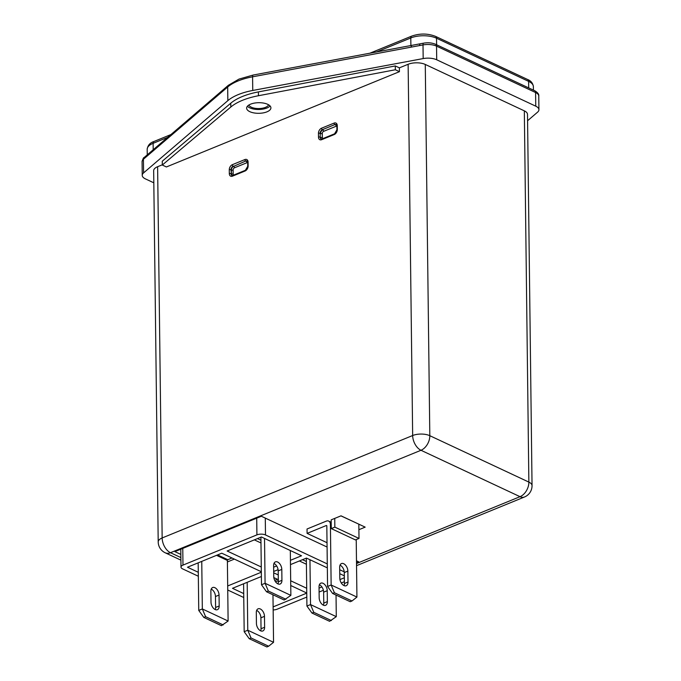 <?xml version="1.0" encoding="UTF-8"?>
<svg xmlns="http://www.w3.org/2000/svg" width="681" height="681" viewBox="0 0 681 681"><rect width="100%" height="100%" fill="white"/><g stroke="black" fill="none" stroke-linecap="round" stroke-linejoin="round"><path stroke-width="1.02" d="M534.636 90.692C537.718 92.514 539.097 94.301 538.765 96.047A12.139 5.303 179.3 0 0 535.589 92.531A3.039 2.026 115.1 0 0 534.636 90.692L435.585 44.299A3.039 2.026 115.1 0 1 436.538 46.129A12.139 5.303 179.3 0 0 423.012 44.929L419.658 45.55A3.039 1.013 -100.6 0 1 420.237 43.788L411.818 45.363A3.039 1.013 -100.6 0 0 411.809 45.363L253.17 75.046A3.039 1.013 -100.6 0 0 252.583 76.808A48.555 21.213 179.3 0 0 238.095 80.945A48.555 21.213 179.3 0 0 227.684 86.998A3.039 2.418 -130.6 0 1 228.399 85.27L144.142 157.524C143.614 157.371 142.916 158.767 142.074 161.712L142.235 175.366A12.139 5.303 -0.7 0 1 143.589 172.889L227.846 100.643A48.555 21.213 -0.7 0 1 252.753 90.462L423.182 58.575A12.139 5.303 179.3 0 1 436.708 59.783L535.751 106.176A12.139 5.303 -0.7 0 1 538.926 109.692A12.139 5.303 -0.7 0 1 537.581 112.161L527.579 120.741M419.658 45.55L411.23 47.134A3.039 1.013 -100.6 0 1 411.809 45.363M227.846 100.643L227.684 86.998L149.25 154.246A3.039 2.418 -130.6 0 1 149.965 152.527M149.25 154.246L145.079 157.822A3.039 2.418 -130.6 0 1 145.802 156.094M153.812 182.814L145.411 178.882A12.139 5.303 -0.7 0 1 142.235 175.366M230.765 103.206L162.265 161.218L162.308 165.04L166.402 166.956L399.432 71.675L395.346 69.76L395.295 65.938L258.397 91.909A54.625 23.861 179.3 0 0 242.351 96.515A54.625 23.861 179.3 0 0 230.765 103.206L230.816 107.028L162.308 165.04M399.432 71.675L399.389 67.853L395.295 65.938M399.389 67.853L408.132 64.278A12.139 5.303 -0.7 0 1 425.276 64.448L524.327 110.85A12.139 5.303 -0.7 0 1 527.503 114.365L532.04 485.613A12.139 5.303 179.3 0 0 528.865 482.097L524.327 110.85M157.617 166.709L162.155 537.956A12.139 5.303 179.3 0 0 158.205 541.931L153.668 170.693A12.139 5.303 -0.7 0 1 157.617 166.709L162.308 164.793M248.863 105.036A10.011 4.375 179.3 0 0 255.494 108.356A10.011 4.375 179.3 0 0 265.479 107.343A10.011 4.375 179.3 0 0 268.603 104.797M395.346 69.76L258.448 95.732A54.625 23.861 179.3 0 0 242.402 100.337A54.625 23.861 179.3 0 0 230.816 107.028M247.424 106.236A12.139 5.303 179.3 0 0 266.909 108.015A12.139 5.303 179.3 0 0 270.068 105.955M266.961 111.837A12.139 5.303 179.3 0 0 270.91 107.853A12.139 5.303 179.3 0 0 263.641 103.095A12.139 5.303 179.3 0 0 250.582 104.167A12.139 5.303 179.3 0 0 246.633 108.151A12.139 5.303 179.3 0 0 253.902 112.91A12.139 5.303 179.3 0 0 266.961 111.837M326.31 521.127L307.037 529.001L307.097 533.376L326.361 525.494L326.82 525.86L327.561 586.46L331.145 584.988L330.404 524.387A5.465 3.643 -64.9 0 0 328.685 521.093A5.465 3.643 -64.9 0 0 326.31 521.127M331.162 519.858L341.019 515.832L365.169 527.137L358.896 529.707L358.998 538.441L355.414 539.905L331.272 528.592L331.162 519.858M327.076 547.039L261.368 516.258L174.881 551.627L180.848 554.419M356.512 562.821L358.776 561.893L356.486 560.812M340.934 515.866L358.913 524.208M358.827 524.242L358.896 529.707M327.025 542.706L307.097 533.376M358.998 538.441L334.856 527.128L331.272 528.592M334.856 527.128L334.746 518.394M334.405 592.734L332.617 593.466L350.213 601.715L352.009 600.974L334.405 592.734L331.145 584.988L356.929 597.067L356.223 539.573M347.863 571.112A6.069 3.66 67.8 0 0 345.659 565.298A6.069 3.66 67.8 0 0 341.47 563.57A6.069 3.66 67.8 0 0 339.674 567.273L339.81 578.195A6.069 3.66 67.8 0 0 343.973 585.566A6.069 3.66 67.8 0 0 346.203 585.728A6.069 3.66 67.8 0 0 348 582.025L347.863 571.112L344.28 572.576L344.407 583.498A6.069 3.66 -112.2 0 1 344.058 585.609M332.617 593.466L327.561 586.46M340.032 565.153A6.069 3.66 -112.2 0 1 344.28 572.576M352.009 600.974L356.929 597.067M327.28 563.911L265.496 534.96A6.069 2.647 179.3 0 0 256.916 534.874L182.976 565.111A6.069 2.647 179.3 0 0 181.001 567.103A6.069 2.647 179.3 0 0 182.585 568.865L198.333 576.237M273.158 609.938A6.069 2.647 179.3 0 0 277.116 609.206L306.816 597.067M319.1 592.036L323.398 590.282M341.266 582.979L344.39 581.702M344.237 571.844L339.708 569.725M227.743 590.01L243.764 597.518M319.057 588.112L321.892 586.945M339.947 579.565L344.339 577.769M273.694 572.815L278.257 574.951M290.685 580.774L306.705 588.273M327.331 567.86L306.441 558.079L290.489 564.6M278.103 569.665L273.677 571.47M344.314 575.82L339.751 573.683M261.334 571.742L221.759 553.202L187.479 567.222L198.282 572.287M261.334 572.21L227.692 585.966M290.429 560.31L301.53 555.773L261.419 536.986L227.139 551.006L261.274 566.992M276.656 565.945L273.626 567.188M261.393 576.501L232.502 588.307L243.713 593.568M273.83 577.599L278.316 579.693M290.744 585.515L306.765 593.023M273.124 606.89L306.765 593.134M299.385 560.965L306.407 564.251M275.524 581.761L278.325 580.621M254.362 539.871L260.985 542.97M227.403 561.944L234.349 559.101M272.97 594.785L273.549 642.311L268.629 646.218L251.034 637.969L249.237 638.71L244.181 631.696L243.594 583.77M277.422 579.276L274.707 580.382M244.181 631.696L247.765 630.231L273.549 642.311M247.186 582.306L247.765 630.231L251.034 637.969M198.75 610.414L202.334 608.95L205.602 616.688L203.806 617.42L198.75 610.414L198.171 562.846M201.755 561.382L202.334 608.95L228.118 621.029L227.377 560.429L216.524 555.338M231.991 557.994L227.82 559.697L227.377 560.429M290.31 550.52L290.864 595.373L265.079 583.294L268.34 591.04L266.543 591.772L261.487 584.758L260.908 537.198M261.487 584.758L265.079 583.294L264.526 538.441M260.951 540.22L257.478 538.603M336.031 595.066L336.295 616.654L310.51 604.575L313.771 612.321L311.975 613.053L306.918 606.047L306.339 558.122M302.5 559.688L306.382 561.502M306.918 606.047L310.51 604.575L309.957 559.722M260.687 630.853A6.069 3.66 67.8 0 0 261.036 628.733L260.9 617.812A6.069 3.66 67.8 0 0 256.652 610.397M249.237 638.71L266.841 646.95L268.629 646.218M256.431 623.43L256.303 612.517A6.069 3.66 -112.2 0 1 258.099 608.814A6.069 3.66 -112.2 0 1 262.279 610.542A6.069 3.66 -112.2 0 1 264.483 616.348L264.62 627.269A6.069 3.66 -112.2 0 1 262.823 630.972A6.069 3.66 -112.2 0 1 260.593 630.81A6.069 3.66 -112.2 0 1 256.431 623.43M210.999 602.149L210.872 591.236A6.069 3.66 -112.2 0 1 212.668 587.533A6.069 3.66 -112.2 0 1 216.847 589.261A6.069 3.66 -112.2 0 1 219.052 595.066L219.188 605.988A6.069 3.66 -112.2 0 1 217.392 609.691A6.069 3.66 -112.2 0 1 215.162 609.529A6.069 3.66 -112.2 0 1 210.999 602.149M211.221 589.116A6.069 3.66 -112.2 0 1 215.468 596.53L215.605 607.452A6.069 3.66 -112.2 0 1 215.256 609.572M203.806 617.42L221.41 625.669L228.118 621.029M273.745 576.501L273.609 565.579A6.069 3.66 -112.2 0 1 275.405 561.876A6.069 3.66 -112.2 0 1 279.593 563.604A6.069 3.66 -112.2 0 1 281.798 569.418L281.925 580.331A6.069 3.66 -112.2 0 1 280.129 584.034A6.069 3.66 -112.2 0 1 277.899 583.872A6.069 3.66 -112.2 0 1 273.745 576.501M266.543 591.772L284.147 600.012L290.864 595.373M277.993 583.915A6.069 3.66 67.8 0 0 278.342 581.795L278.206 570.882A6.069 3.66 67.8 0 0 273.958 563.459M323.424 605.196A6.069 3.66 67.8 0 0 323.773 603.085L323.637 592.164A6.069 3.66 67.8 0 0 319.389 584.741M319.176 597.782L319.04 586.86A6.069 3.66 -112.2 0 1 320.836 583.157A6.069 3.66 -112.2 0 1 325.024 584.885A6.069 3.66 -112.2 0 1 327.229 590.699L327.357 601.612A6.069 3.66 -112.2 0 1 325.561 605.315A6.069 3.66 -112.2 0 1 323.33 605.154A6.069 3.66 -112.2 0 1 319.176 597.782M311.975 613.053L329.578 621.302L336.295 616.654M223.198 624.937L205.602 616.688M285.935 599.28L268.34 591.04M331.366 620.561L313.771 612.321M528.694 87.917L528.609 81.354A3.039 2.026 -64.9 0 0 527.656 79.524C530.967 80.801 532.874 83.176 533.376 86.632A18.208 7.951 179.3 0 0 528.609 81.354L436.521 38.213A3.039 2.026 -64.9 0 0 435.568 36.382C427.864 33.378 419.905 33.284 411.699 36.11L369.868 53.212M436.606 44.776L436.521 38.213A18.208 7.951 179.3 0 0 410.796 37.957A3.039 1.83 -112.2 0 1 411.699 36.11M167.62 137.392L153.123 143.316A3.039 1.83 -112.2 0 1 154.017 141.469L170.922 134.557M410.89 45.533L410.796 37.957L376.559 51.96M153.199 149.752L153.123 143.316A18.208 7.951 179.3 0 0 147.19 149.292C147.743 145.393 150.016 142.78 154.017 141.469M423.182 58.575L423.012 44.929A3.039 1.013 -100.6 0 1 423.599 43.158L420.237 43.788M535.751 106.176L535.589 92.531L436.538 46.129L436.708 59.783M411.23 47.134L252.583 76.808L252.753 90.462M145.079 157.822L143.419 159.243A3.039 2.418 -130.6 0 1 144.142 157.524M142.074 161.712A12.139 5.303 179.3 0 1 143.419 159.243L143.589 172.889M258.448 95.732L258.397 91.909M321.534 128.215L334.082 123.091A4.248 2.835 115.1 0 1 337.265 125.627L337.316 129.45A4.248 2.835 115.1 0 1 334.226 134.549L321.679 139.682A4.248 2.835 115.1 0 1 318.495 137.145L318.444 133.323A4.248 2.835 115.1 0 1 321.534 128.215A1.217 0.732 67.8 0 0 322.368 129.696A3.039 2.026 -64.9 0 0 320.164 133.34L320.206 137.162A3.039 2.026 -64.9 0 0 321.16 138.992L322.036 138.941A1.217 0.732 67.8 0 0 321.679 139.682M229.31 173.604L229.267 169.782A4.248 2.835 115.1 0 1 232.357 164.683L244.905 159.55A4.248 2.835 115.1 0 1 248.088 162.087L248.131 165.909A4.248 2.835 115.1 0 1 245.041 171.016L232.493 176.149A4.248 2.835 115.1 0 1 229.31 173.604A1.217 0.528 -0.7 0 1 231.029 173.621A3.039 2.026 -64.9 0 0 231.983 175.46L232.859 175.409A1.217 0.732 -112.2 0 0 232.493 176.149M425.276 64.448L429.813 435.695A12.139 8.104 115.1 0 1 420.986 450.277L170.471 552.708A12.139 7.321 -112.2 0 1 162.155 537.956L412.66 435.525L408.132 64.278M429.813 435.695A12.139 5.303 179.3 0 0 412.66 435.525A12.139 7.321 -112.2 0 0 420.986 450.277L520.029 496.679A12.139 8.104 115.1 0 0 528.865 482.097L429.813 435.695M180.882 557.577L170.471 552.708A12.139 8.104 115.1 0 1 165.194 552.776L180.916 560.148M356.546 565.664L524.489 496.994A12.139 7.321 -112.2 0 1 520.029 496.679L356.521 563.536M232.161 175.511A3.039 2.026 115.1 0 1 231.438 173.817L231.387 169.995A3.039 2.026 115.1 0 1 233.6 166.351L245.739 161.022A3.039 2.026 -64.9 0 1 247.058 161.005L247.697 162.487A1.217 0.528 -0.7 0 1 248.088 162.087M247.697 162.648A1.822 1.217 -64.9 0 0 246.982 162.691L234.426 167.824A1.217 0.732 67.8 0 0 233.6 166.351L245.739 161.022A1.217 0.732 -112.2 0 1 244.905 159.55M337.265 125.627A1.217 0.528 -0.7 0 0 336.874 126.028L336.916 129.85L334.584 133.808A1.217 0.732 67.8 0 0 334.226 134.549M247.697 162.487L247.739 166.309A1.217 0.528 -0.7 0 1 248.131 165.909M245.041 171.016A1.217 0.732 -112.2 0 1 245.407 170.276L232.859 175.409M229.267 169.782A1.217 0.528 -0.7 0 1 230.978 169.799L231.438 173.817A1.217 0.528 179.3 0 0 233.149 173.834A1.822 1.217 -64.9 0 0 233.881 174.983M234.426 167.824A1.822 1.217 -64.9 0 0 233.106 170.012A1.217 0.528 179.3 0 1 231.387 169.995L230.978 169.799A3.039 2.026 -64.9 0 1 233.191 166.155A1.217 0.732 -112.2 0 1 232.357 164.683M318.495 137.145A1.217 0.528 -0.7 0 1 320.206 137.162L320.164 133.34A1.217 0.528 -0.7 0 0 318.444 133.323M336.874 126.028L336.235 124.546A3.039 2.026 -64.9 0 0 334.916 124.563L322.368 129.696L334.916 124.563A1.217 0.732 67.8 0 1 334.082 123.091M246.982 162.691A1.217 0.732 67.8 0 0 246.147 161.218A3.039 2.026 115.1 0 1 247.22 161.108M322.283 133.544A1.217 0.528 -0.7 0 1 320.572 133.527A3.039 2.026 115.1 0 1 322.777 129.884A1.217 0.732 -112.2 0 1 323.611 131.356A1.822 1.217 -64.9 0 0 322.283 133.544L322.334 137.366A1.217 0.528 -0.7 0 1 320.615 137.349A3.039 2.026 115.1 0 0 321.338 139.052M336.874 126.189A1.822 1.217 -64.9 0 0 336.159 126.232A1.217 0.732 -112.2 0 0 335.324 124.751A3.039 2.026 115.1 0 1 336.397 124.649M331.221 524.77L330.404 524.387M233.106 170.012L233.149 173.834M336.159 126.232L323.611 131.356M322.334 137.366A1.822 1.217 -64.9 0 0 323.058 138.524M326.795 525.698L326.361 525.494M256.711 518.164L256.916 534.874M265.284 518.096L265.496 534.96M182.772 548.392L182.976 565.111M348 582.025L344.407 583.498M227.82 559.697L217.597 554.904M264.62 627.269L261.036 628.733M264.483 616.348L260.9 617.812M219.052 595.066L215.468 596.53M219.188 605.988L215.605 607.452M281.798 569.418L278.206 570.882M281.925 580.331L278.342 581.795M327.357 601.612L323.773 603.085M327.229 590.699L323.637 592.164M527.656 79.524L435.568 36.382M533.376 86.632L533.419 90.13M147.19 149.292L147.258 154.808M435.585 44.299C432.035 42.792 428.043 42.409 423.599 43.158M228.399 85.27L238.988 79.098L253.17 75.046M538.765 96.047L538.926 109.692M524.489 496.994A12.139 12.139 0 0 0 532.04 485.613M158.205 541.931A12.139 12.139 0 0 0 165.194 552.776M245.407 170.276L247.739 166.309M334.584 133.808L322.036 138.941M331.187 522.267L328.685 521.093M180.78 549.209L181.001 567.103"/></g></svg>
